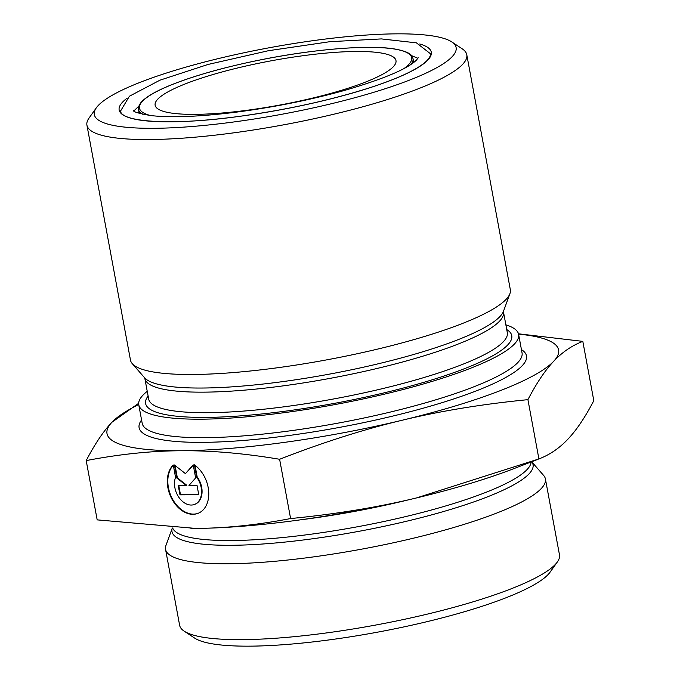 <?xml version="1.0" encoding="UTF-8"?>
<svg xmlns="http://www.w3.org/2000/svg" width="680" height="680" viewBox="0 0 680 680"><rect width="100%" height="100%" fill="white"/><g stroke="black" fill="none" stroke-linecap="round" stroke-linejoin="round"><path stroke-width="1.02" d="M505.869 324.844A193.162 35.53 169.5 0 1 518.619 334.39A193.162 35.53 169.5 0 1 288.702 412.054A193.162 35.53 169.5 0 1 138.762 404.796A193.162 35.53 169.5 0 1 147.237 391.315M138.72 404.524A229.636 42.245 -10.5 0 0 111.936 422.254A229.636 42.245 -10.5 0 0 181.203 450.738A229.636 42.245 -10.5 0 0 402.058 420.265A229.636 42.245 -10.5 0 0 553.664 361.318A229.636 42.245 -10.5 0 0 518.56 334.126M194.395 464.839A27.599 19.482 68.8 0 1 208.675 491.334A27.599 19.482 68.8 0 1 198.042 513.34A27.599 19.482 68.8 0 1 171.513 498.321A27.599 19.482 68.8 0 1 173.256 464.984L175.542 477.317A18.037 12.733 -111.2 0 0 178.984 497.505A18.037 12.733 -111.2 0 0 194.573 504.424A18.037 12.733 -111.2 0 0 196.681 477.173L194.395 464.839M173.306 465.256A27.599 19.482 -111.2 0 0 172.133 498.346A27.599 19.482 -111.2 0 0 198.288 513.238M195.024 465.298L197.191 476.977A18.037 12.733 68.8 0 1 195.075 504.228A18.037 12.733 68.8 0 1 194.82 504.322M196.681 477.173L197.191 476.977M197.03 485.392L198.764 494.734L179.97 494.862L178.237 485.52L186.286 485.469L176.851 478.057L174.429 464.984L185.444 473.637L193.222 464.848L195.644 477.921L188.981 485.452L197.03 485.392M193.281 465.162L185.444 473.637M175.066 465.477L177.361 477.853L186.796 485.273L186.286 485.469M176.851 478.057L177.361 477.853M178.781 485.52L180.472 494.666L198.73 494.538M179.97 494.862L180.472 494.666M518.483 333.803L582.819 341.377C571.897 345.567 562.182 352.214 553.664 361.318C545.13 370.32 536.554 383.095 527.927 399.661C482.562 404.09 440.606 410.958 402.058 420.265C363.502 429.471 322.685 442.476 279.616 459.272C244.026 453.322 211.225 450.475 181.203 450.738C151.156 450.891 119.493 454.18 86.198 460.598L97.18 519.877L195.594 528.411A229.636 42.245 169.5 0 1 190.987 528.419A229.636 42.245 169.5 0 1 190.952 528.419M290.598 518.551C335.962 514.123 377.91 507.254 416.457 497.947A229.636 42.245 169.5 0 1 195.594 528.411C225.632 528.258 257.303 524.968 290.598 518.551L279.616 459.272M537.931 459.323L514.165 468.52A229.636 42.245 169.5 0 1 416.457 497.947L538.909 458.94C549.831 454.741 559.546 448.094 568.063 438.991C576.597 429.998 585.174 417.214 593.802 400.656L582.819 341.377M527.927 399.661L538.909 458.94M86.198 460.598C94.826 444.031 103.403 431.256 111.936 422.254L138.652 403.308M157.76 99.169A122.477 22.525 -10.5 0 0 155.133 105.239A122.477 22.525 -10.5 0 0 279.667 105.077A122.477 22.525 -10.5 0 0 395.981 60.605A122.477 22.525 -10.5 0 0 300.909 55.998A122.477 22.525 -10.5 0 0 157.76 99.169M98.269 105.485A183.974 33.839 169.5 0 1 274.278 46.843A183.974 33.839 169.5 0 1 451.758 41.913A183.974 33.839 169.5 0 1 281.384 114.35A183.974 33.839 169.5 0 1 96.365 107.78A183.974 33.839 169.5 0 1 98.269 105.485M96.365 107.78L89.08 117.989A193.162 35.53 -10.5 0 0 86.929 125.154A193.162 35.53 -10.5 0 0 236.87 132.413A193.162 35.53 -10.5 0 0 466.786 54.748A193.162 35.53 -10.5 0 0 462.221 48.833L451.758 41.913M86.929 125.154L130.475 360.094A193.162 35.53 -10.5 0 0 132.285 363.664A193.162 35.53 -10.5 0 0 280.415 367.353A193.162 35.53 -10.5 0 0 509.915 293.675A193.162 35.53 -10.5 0 0 510.331 289.688L466.786 54.748M184.186 631.167L194.65 638.087A183.974 33.839 -10.5 0 0 372.13 633.156A183.974 33.839 -10.5 0 0 548.139 574.515A183.974 33.839 -10.5 0 0 550.043 572.22L557.328 562.012A193.162 35.53 169.5 0 1 555.331 564.417A193.162 35.53 169.5 0 1 329.562 632.51A193.162 35.53 169.5 0 1 184.186 631.167A193.162 35.53 169.5 0 1 179.622 625.251L165.554 549.363A193.162 35.53 169.5 0 1 165.971 545.385L172.32 528.003A183.6 33.77 -10.5 0 0 314.508 538.517A183.6 33.77 -10.5 0 0 531.675 461.737L543.601 475.396A193.162 35.53 169.5 0 1 545.411 478.958A193.162 35.53 169.5 0 1 315.495 556.623A193.162 35.53 169.5 0 1 165.554 549.363M545.411 478.958L559.479 554.846A193.162 35.53 169.5 0 1 557.328 562.012M141.576 419.993A196.987 36.236 -10.5 0 0 339.405 427.414A196.987 36.236 -10.5 0 0 521.433 349.596M518.619 334.39L522.044 352.886A193.162 35.53 169.5 0 1 292.128 430.55A193.162 35.53 169.5 0 1 142.188 423.291L138.762 404.796M148.112 396.032A186.192 34.255 -10.5 0 0 290.139 410.524A186.192 34.255 -10.5 0 0 506.744 329.562M503.506 312.103L507.314 332.656A182.368 33.549 169.5 0 1 290.25 405.977A182.368 33.549 169.5 0 1 148.691 399.126L144.874 378.573A182.368 33.549 -10.5 0 0 286.442 385.424A182.368 33.549 -10.5 0 0 503.506 312.103L503.514 311.202M150.407 115.515A138.431 25.466 169.5 0 1 270.921 57.885A138.431 25.466 169.5 0 1 404.073 68.502M410.941 64.456A139.578 25.678 -10.5 0 0 413.006 58.599L411.604 55.675C411.094 54.859 408.416 51.28 393.933 48.867C367.327 44.599 310.998 49.427 257.457 60.486C223.626 67.473 195.33 75.429 172.567 84.362C155.745 91.052 145.053 97.308 140.48 103.139L138.788 106.224L138.516 109.471A139.578 25.678 -10.5 0 0 142.554 114.197M127.016 98.234A158.72 29.198 -10.5 0 0 242.361 115.966A158.72 29.198 -10.5 0 0 394.935 78.71A158.72 29.198 -10.5 0 0 419.721 43.979M414.664 61.71A142.256 26.171 -10.5 0 0 413.414 60.8M138.932 111.673A142.256 26.171 -10.5 0 0 138.082 112.973M509.915 293.675L503.506 311.227A183.6 33.77 169.5 0 1 285.362 381.259A183.6 33.77 169.5 0 1 144.568 377.749L132.285 363.664M531.106 461.966A182.368 33.549 169.5 0 1 313.939 533.808A182.368 33.549 169.5 0 1 172.678 528.02M300.483 519.826A182.368 33.549 -10.5 0 0 311.091 518.432A182.368 33.549 -10.5 0 0 408.858 499.74M194.573 504.424L195.075 504.228M138.516 109.471L139.238 113.339M413.006 58.599L413.721 62.466M120.487 110.899C121.108 122.494 174.785 125.723 242.403 115.931C289.204 109.293 331.78 99.858 370.141 87.627C392.964 80.172 409.64 72.981 420.18 66.036C427.601 61.022 430.984 56.831 430.346 53.465M144.874 378.573L144.551 377.731M133.374 110.525C133.339 111.877 139.213 113.569 151.002 115.592C170.773 117.81 198.475 116.756 234.107 112.43C272.841 107.491 309.927 100.079 345.38 90.185C384.429 78.693 408.195 68.578 416.687 59.84L418.192 57.741M417.911 58.302L411.57 55.641M138.805 106.191L133.832 110.95M431.239 54.349L416.406 42.848L381.395 38.913L329.876 41.701L268.422 50.72L208.037 64.456L159.944 80.18L129.404 96.22L119.978 112.038"/></g></svg>
